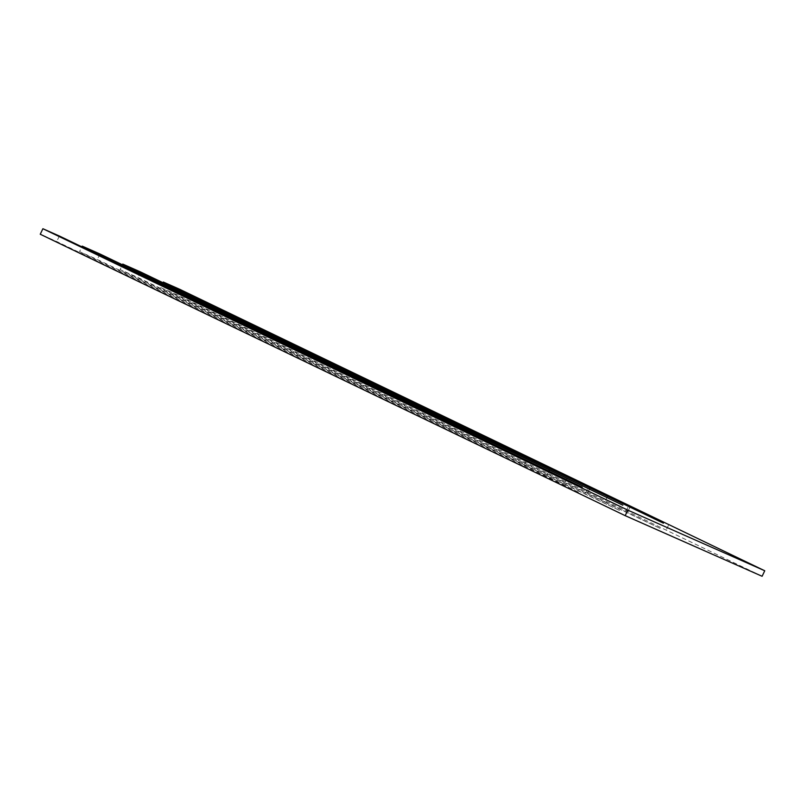 <?xml version="1.0" encoding="UTF-8"?>
<svg xmlns="http://www.w3.org/2000/svg" width="805" height="805" viewBox="0 0 805 805"><rect width="100%" height="100%" fill="white"/><g stroke="black" fill="none" stroke-linecap="round" stroke-linejoin="round"><path stroke-width="0.6" stroke-dasharray="4.03 3.02" d="M526.249 460.641L523.612 466.155L56.732 241.53L40.25 234.235M59.369 236.016L56.732 241.53M762.104 576.279L177.17 294.851L160.688 287.556L162.982 282.756M179.807 289.337L177.17 294.851M607.393 496.564L604.746 502.079L660.774 528.694L160.688 287.556M604.746 502.079L137.866 277.453L120.116 269.595L122.42 264.795M140.513 271.939L137.866 277.453M566.821 478.603L564.174 484.117L620.202 510.732L120.116 269.595M564.174 484.117L97.294 259.492L79.554 251.633L81.848 246.833M99.941 253.978L97.294 259.492M523.612 466.155L579.64 492.771L546.434 476.258L79.554 251.633M629.882 507.341L627.568 512.181M589.32 489.38L586.996 494.22M548.748 471.418L546.434 476.258M668.422 525.393L665.785 530.908M627.86 507.432L625.213 512.946M587.288 489.47L584.651 494.984"/><path stroke-width="1.21" d="M625.193 515.663L762.104 576.279L764.75 570.765L179.807 289.337L163.324 282.042L663.411 523.18L140.513 271.939L122.763 264.08L622.849 505.218L99.941 253.978L82.191 246.119L582.277 487.256L59.369 236.016L42.896 228.721L40.25 234.235L625.193 515.663L627.83 510.149L42.896 228.721M764.75 570.765L627.83 510.149M163.324 282.042L162.982 282.756M122.763 264.08L122.42 264.795M82.191 246.119L81.848 246.833M630.204 506.667L629.882 507.341M589.642 488.705L589.32 489.38M549.07 470.744L548.748 471.418"/></g></svg>
